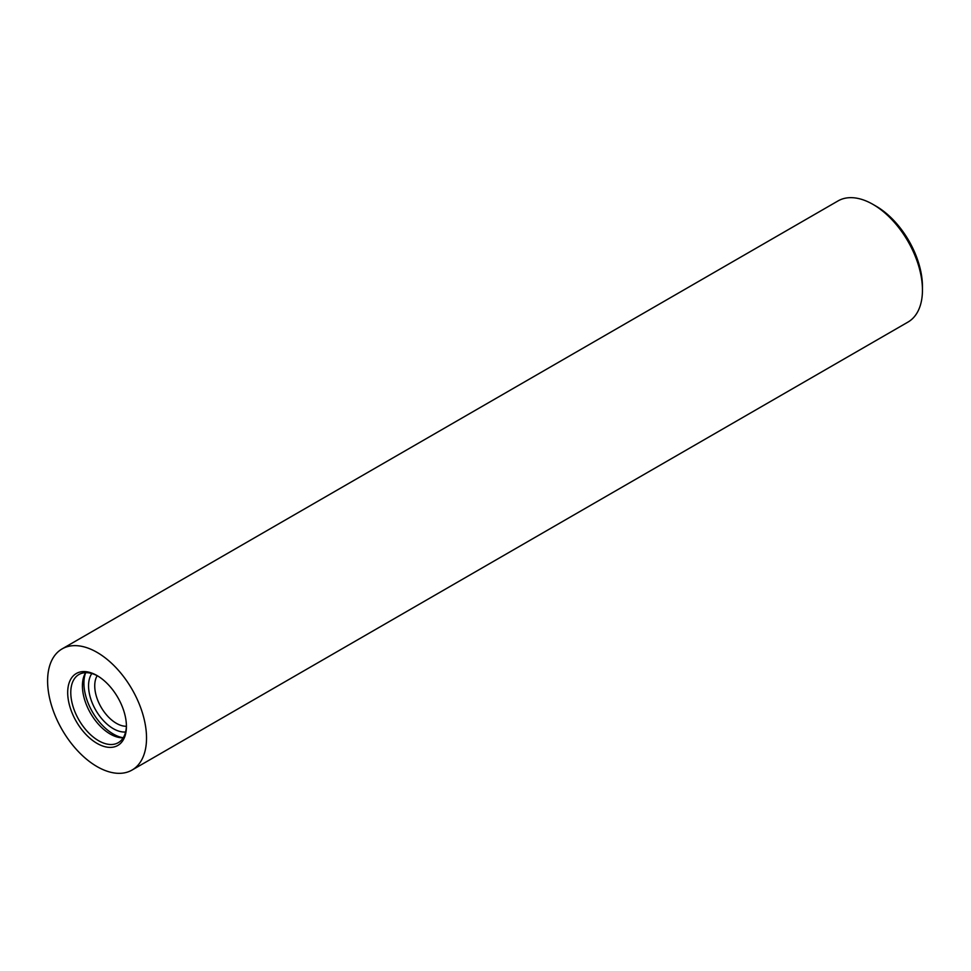 <?xml version="1.0" encoding="UTF-8"?>
<svg xmlns="http://www.w3.org/2000/svg" width="971" height="971" viewBox="0 0 971 971"><rect width="100%" height="100%" fill="white"/><g stroke="black" fill="none" stroke-linecap="round" stroke-linejoin="round"><path stroke-width="1.46" d="M126.388 726.272A30.599 17.672 60 0 1 116.386 723.322A30.599 17.672 60 0 1 97.197 675.695M125.587 731.988A34.98 20.197 60 0 1 113.291 728.675A34.98 20.197 60 0 1 91.832 673.522M123.232 737.766A41.535 23.984 60 0 1 113.291 734.027A41.535 23.984 60 0 1 85.654 672.685A39.35 22.721 60 0 0 110.196 734.027A39.35 22.721 60 0 0 123.208 737.814M126.424 725.531A39.35 22.721 60 0 1 118.28 742.669A39.35 22.721 60 0 1 98.605 740.727A39.35 22.721 60 0 1 72.898 706.051A39.35 22.721 60 0 1 78.93 674.517A39.35 22.721 60 0 1 97.84 676.047M97.064 743.398A41.535 23.984 60 0 1 67.691 692.529A41.535 23.984 60 0 1 97.064 675.573L97.064 675.573A41.535 23.984 60 0 1 126.424 726.442A41.535 23.984 60 0 1 97.064 743.398M97.064 652.378A69.948 40.381 60 0 1 142.761 714.013A69.948 40.381 60 0 1 132.032 770.064A69.948 40.381 60 0 1 97.064 766.605A69.948 40.381 60 0 1 51.366 704.958A69.948 40.381 60 0 1 62.083 648.907A69.948 40.381 60 0 1 97.064 652.378M922.45 290.062L922.45 286.494A65.579 37.857 60 0 0 876.085 206.18L872.99 204.396A69.948 40.381 60 0 1 922.45 290.062A69.948 40.381 60 0 1 907.958 322.093L132.032 770.064M62.083 648.907L838.009 200.936A69.948 40.381 60 0 1 872.99 204.396L876.085 206.18"/></g></svg>
